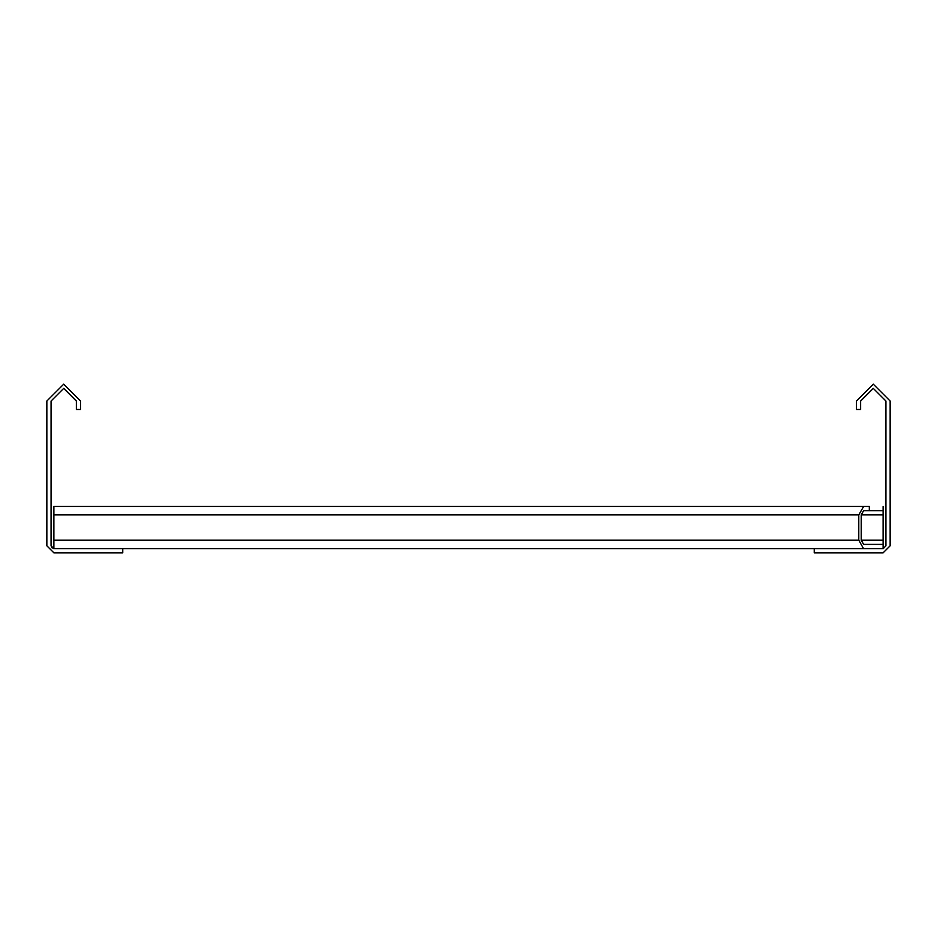 <?xml version="1.0" encoding="UTF-8"?>
<svg xmlns="http://www.w3.org/2000/svg" width="937" height="937" viewBox="0 0 937 937"><rect width="100%" height="100%" fill="white"/><g stroke="black" fill="none" stroke-linecap="round" stroke-linejoin="round"><path stroke-width="1.41" d="M863.539 548.613L858.784 540.18L858.784 514.881L863.645 506.448L53.877 506.448L53.877 548.613M883.122 540.18L883.122 510.665L863.645 510.665L861.208 514.881L861.208 540.18L883.122 540.18L883.122 548.613M883.122 544.397L863.645 544.397L861.208 540.18M883.122 510.665L883.122 506.448M814.253 548.613L883.286 548.613L885.933 545.803L885.933 401.036L873.284 388.387L860.634 401.036L860.634 409.469L856.418 409.469L856.418 401.036L873.284 384.17L890.15 401.036L890.15 545.803L883.122 552.83L814.253 552.83L814.253 548.613L122.747 548.613L122.747 552.83L53.877 552.83L46.85 545.803L46.85 401.036L63.716 384.17L80.582 401.036L80.582 409.469L76.365 409.469L76.365 401.036L63.716 388.387L51.066 401.036L51.066 545.803L52.167 548.028M863.645 506.448L869.325 506.448L869.325 510.665M883.286 548.613L885.933 545.803M122.747 548.613L53.714 548.613L51.066 545.803M883.122 514.881L861.208 514.881M858.784 540.18L53.877 540.18M858.784 514.881L53.877 514.881"/></g></svg>
